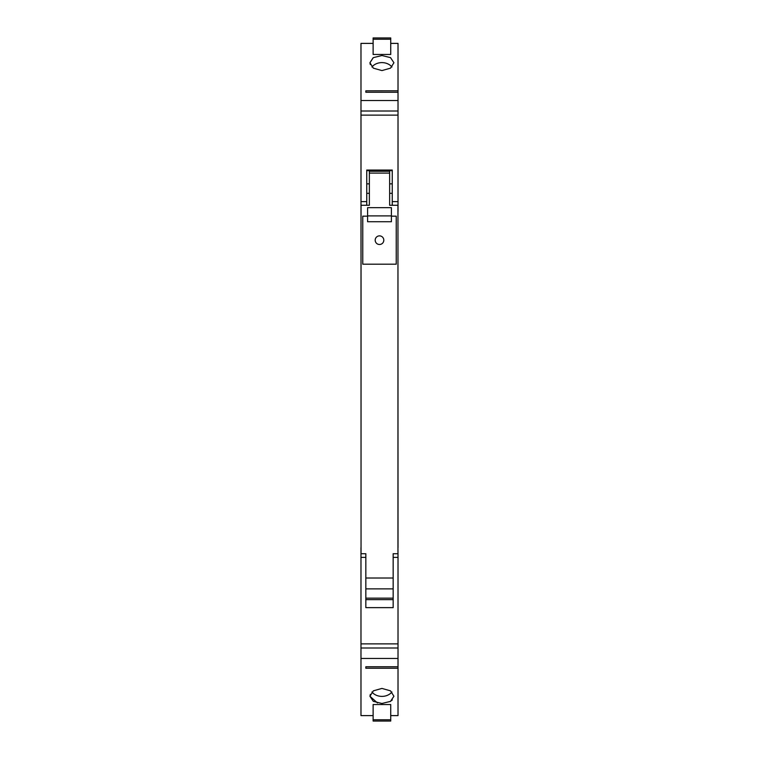 <?xml version="1.0" encoding="UTF-8"?>
<svg xmlns="http://www.w3.org/2000/svg" width="759" height="759" viewBox="0 0 759 759"><rect width="100%" height="100%" fill="white"/><g stroke="black" fill="none" stroke-linecap="round" stroke-linejoin="round"><path stroke-width="1.14" d="M392.346 699.912L390.031 701.639M377.498 702.986L369.937 696.259L370.326 694.343M373.124 715.614L360.98 715.614L360.98 658.451L398.02 658.451L398.02 666.753L365.838 666.753L365.838 668.214L398.02 668.214L398.02 715.614L390.733 715.614M373.124 719.76L373.124 704.532L390.733 704.532L390.733 719.76L373.124 719.76L373.124 721.05L390.733 721.05L390.733 719.76M381.929 688.422L373.362 690.842L369.937 696.259L373.333 701.363L381.929 703.479L390.524 701.363L393.921 696.259L390.506 690.842L381.929 688.422M398.02 658.451L398.02 643.869L360.98 643.869L360.98 557.372L365.838 557.372L365.838 578.007L393.162 578.007L393.162 557.372L398.02 557.372L397.953 547.656M360.98 658.451L360.98 643.869M369.358 171.487L369.358 173.099L389.642 173.099L369.358 173.099L369.358 205.272L361.047 205.272L361.047 553.728L365.838 553.728L365.838 607.636L393.162 607.636L393.162 553.728L393.162 556.764L393.162 553.728L397.953 553.728L397.953 205.272L389.642 205.272L389.642 171.487M398.02 643.869L398.02 557.372M361.047 547.656L360.98 43.386L373.124 43.386M360.98 557.372L360.98 547.656M398.02 547.656L397.953 211.344M392.251 193.317L389.642 193.317M389.642 198.298L389.642 205.272M369.358 205.272L369.358 193.317L366.749 193.317M366.749 205.272L366.749 201.628L360.98 201.628M366.749 201.628L366.749 170.054L392.251 170.054L392.251 201.628L398.02 201.628L398.02 115.131L360.98 115.131M398.02 115.131L398.02 92.247L365.838 92.247L365.838 90.814L365.838 92.247M390.733 43.386L398.02 43.386L398.02 90.795L365.838 90.814M390.733 39.24L390.733 54.468L373.124 54.468L373.124 37.95L390.733 37.95L390.733 39.24L373.124 39.24M381.929 55.521L373.333 57.637L369.937 62.741L373.352 68.158L381.929 70.578L390.506 68.158L393.921 62.741L390.524 57.637L381.929 55.521M373.153 57.75L369.937 62.741L370.288 64.562M398.02 211.344L398.02 201.628M392.251 205.272L392.251 201.628M398.02 666.753L398.02 668.214M365.838 666.753L365.838 668.214M371.929 692.009A11.992 9.801 180 0 0 381.929 696.392A11.992 9.801 180 0 0 391.929 692.009M369.358 183.849L366.749 183.849L366.749 170.661L392.251 170.661L392.251 183.849L389.642 183.849M398.02 90.814L398.02 92.247M391.929 66.991A11.992 9.801 -0 0 0 381.929 62.608A11.992 9.801 -0 0 0 371.929 66.991M396.236 216.163L396.236 264.198L362.764 264.198L362.764 216.163L362.764 264.198L396.236 264.198L396.236 216.163L391.407 216.163L391.407 207.662L367.593 207.662L367.593 221.732L391.407 221.732L391.407 216.163M393.162 598.149L365.838 598.149M365.838 588.87L393.162 588.87M379.5 235.869A4.307 4.307 0 0 0 375.193 240.186A4.307 4.307 0 0 0 379.5 244.493A4.307 4.307 0 0 0 383.807 240.186A4.307 4.307 0 0 0 379.5 235.869M391.407 215.898L367.593 215.898M365.838 578.007L393.162 578.007M362.764 216.163L367.593 216.163M367.593 207.662L391.407 207.662M398.02 647.996L360.98 647.996M398.02 111.004L360.98 111.004M398.02 100.539L360.98 100.539M365.838 599.648L393.162 599.648M366.749 170.604L392.251 170.604M369.358 171.278L389.642 171.278"/></g></svg>

